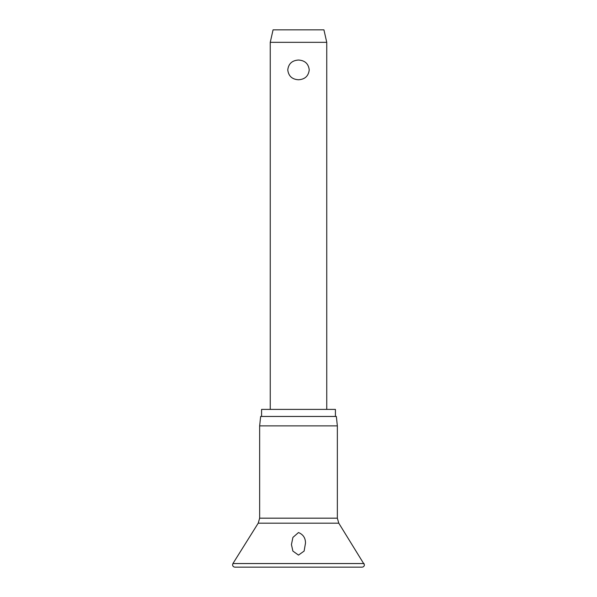 <?xml version="1.0" encoding="UTF-8"?>
<svg xmlns="http://www.w3.org/2000/svg" width="597" height="597" viewBox="0 0 597 597"><rect width="100%" height="100%" fill="white"/><g stroke="black" fill="none" stroke-linecap="round" stroke-linejoin="round"><path stroke-width="0.9" d="M298.5 555.098L292.881 551.083L291.44 544.561L292.918 537.404L298.5 532.539C303.164 534.487 305.5 537.994 305.5 543.061L304.119 551.083L298.5 555.098M298.5 425.877L259.65 425.877L259.65 518.174L337.35 518.174L337.35 425.877L298.5 425.877M337.35 425.877L336.357 416.46L260.643 416.46L259.65 425.877M335.417 416.46L335.417 409.4L261.583 409.4L261.583 416.46M270.247 42.327L273.068 29.85L323.932 29.85L326.753 42.327L270.247 42.327L270.247 409.4M298.5 79.767C292.09 79.371 288.515 76.08 287.761 69.901C288.515 63.722 292.09 60.431 298.5 60.036C304.91 60.431 308.485 63.722 309.239 69.901C308.485 76.08 304.91 79.371 298.5 79.767M364.066 563.546L232.934 563.546L232.576 564.792C232.711 566.225 233.502 567.008 234.927 567.15L362.073 567.15C363.498 567.008 364.289 566.225 364.424 564.792L338.783 523.173L258.217 523.173L232.934 563.546M258.217 523.173L259.65 518.174M326.753 42.327L326.753 409.4M337.35 518.174L338.783 523.173"/></g></svg>
